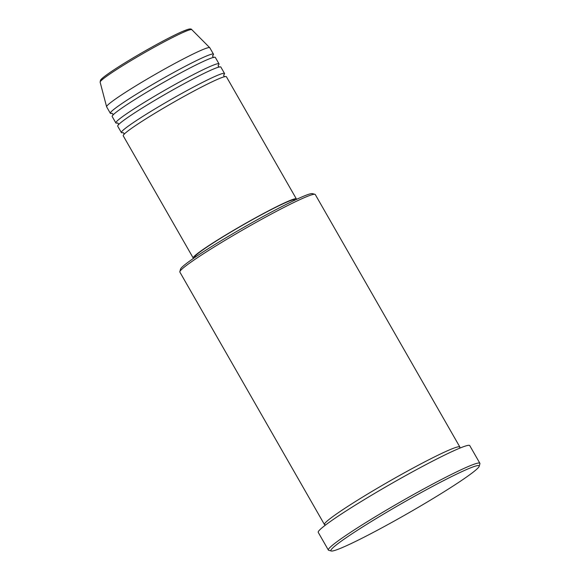 <?xml version="1.0" encoding="UTF-8"?>
<svg xmlns="http://www.w3.org/2000/svg" width="580" height="580" viewBox="0 0 580 580"><rect width="100%" height="100%" fill="white"/><g stroke="black" fill="none" stroke-linecap="round" stroke-linejoin="round"><path stroke-width="0.87" d="M296.286 199.491A59.443 4.045 150.2 0 0 296.373 198.933L226.381 76.712A59.443 4.045 150.2 0 0 223.88 76.879A59.443 4.045 150.2 0 0 165.721 106.843A59.443 4.045 150.2 0 0 123.221 135.793L193.213 258.013A59.443 4.045 150.2 0 0 193.735 258.223M223.655 75.059A59.443 4.045 150.2 0 0 224.54 73.5A59.443 4.045 150.2 0 0 222.038 73.66A59.443 4.045 150.2 0 0 163.879 103.624A59.443 4.045 150.2 0 0 121.379 132.581A59.443 4.045 150.2 0 0 123.17 132.61M224.54 73.5L220.85 67.07A59.443 4.045 150.2 0 0 218.356 67.229A59.443 4.045 150.2 0 0 160.196 97.194A59.443 4.045 150.2 0 0 117.689 126.15L121.379 132.581M218.131 65.409A59.443 4.045 150.2 0 0 219.008 63.851A59.443 4.045 150.2 0 0 216.514 64.01A59.443 4.045 150.2 0 0 158.354 93.975A59.443 4.045 150.2 0 0 115.848 122.931A59.443 4.045 150.2 0 0 117.638 122.96M219.008 63.851L215.325 57.42A59.443 4.045 150.2 0 0 212.831 57.58A59.443 4.045 150.2 0 0 154.664 87.544A59.443 4.045 150.2 0 0 112.165 116.5L115.848 122.931M212.606 55.76A59.443 4.045 150.2 0 0 213.483 54.201A59.443 4.045 150.2 0 0 210.989 54.361A59.443 4.045 150.2 0 0 152.823 84.325A59.443 4.045 150.2 0 0 110.323 113.281A59.443 4.045 150.2 0 0 112.114 113.31M179.836 271.665L180.525 269.142A76.154 5.176 -29.8 0 1 237.227 231.137A76.154 5.176 -29.8 0 1 309.524 194.046A76.154 5.176 -29.8 0 1 312.395 193.626L314.918 194.3A78.017 5.307 150.2 0 0 311.982 194.735A78.017 5.307 150.2 0 0 237.923 232.732A78.017 5.307 150.2 0 0 179.836 271.665A78.017 5.307 150.2 0 0 179.858 272.071L324.452 524.552A78.017 5.307 150.2 0 0 325.866 524.769M459.324 448.34A78.017 5.307 150.2 0 0 459.853 447.006L315.259 194.525A78.017 5.307 150.2 0 0 314.918 194.3M334.486 550.522A85.448 5.814 150.2 0 0 415.599 508.907A85.448 5.814 150.2 0 0 479.218 466.269A85.448 5.814 150.2 0 0 475.607 466.059A85.448 5.814 150.2 0 0 389.513 510.588A85.448 5.814 150.2 0 0 331.267 551A85.448 5.814 150.2 0 0 334.486 550.522M331.267 551L328.744 550.318A87.305 5.938 -29.8 0 1 328.367 550.072A87.305 5.938 -29.8 0 1 390.789 507.543A87.305 5.938 -29.8 0 1 476.216 463.529A87.305 5.938 -29.8 0 1 479.885 463.297A87.305 5.938 -29.8 0 1 479.907 463.746L479.218 466.269M459.853 447.006A78.017 5.307 150.2 0 0 456.576 447.216A78.017 5.307 150.2 0 0 380.233 486.548A78.017 5.307 150.2 0 0 324.452 524.552M296.373 198.933A59.443 4.045 150.2 0 0 293.879 199.092A59.443 4.045 150.2 0 0 235.712 229.056A59.443 4.045 150.2 0 0 193.213 258.013M294.915 200.129L294.763 199.861A57.58 3.915 150.2 0 0 292.342 200.013A57.58 3.915 150.2 0 0 235.995 229.042A57.58 3.915 150.2 0 0 194.822 257.092L194.981 257.368M479.885 463.297L469.749 445.607A87.305 5.938 150.2 0 0 466.088 445.846A87.305 5.938 150.2 0 0 380.661 489.853A87.305 5.938 150.2 0 0 318.239 532.382L328.367 550.072M213.483 54.201L209.8 47.77A59.443 4.045 150.2 0 0 209.757 47.712A59.443 4.045 150.2 0 0 207.306 47.93A59.443 4.045 150.2 0 0 149.604 77.626A59.443 4.045 150.2 0 0 106.611 106.778A59.443 4.045 150.2 0 0 106.64 106.85L110.323 113.281M100.13 82.186L100.499 80.221C100.949 79.482 101.667 78.278 110.345 72.239C122.692 63.916 138.105 54.672 156.578 44.522C167.083 38.795 175.522 34.524 181.888 31.704L187.876 29.391C190.051 28.739 191.364 28.833 191.82 29.674A52.838 3.596 150.2 0 0 189.645 29.87A52.838 3.596 150.2 0 0 138.352 56.267A52.838 3.596 150.2 0 0 100.13 82.186L106.611 106.778M101.471 80.337A51.047 3.473 -29.8 0 1 135.191 56.673A51.047 3.473 -29.8 0 1 187.478 29.566M124.019 134.509L123.91 133.262L122.888 132.537M118.494 124.867L118.385 123.612L117.363 122.888M112.969 115.217L112.861 113.97L111.838 113.238M191.82 29.674L209.757 47.712M212.686 55.484L212.795 56.731L213.817 57.456M218.21 65.134L218.319 66.381L219.341 67.106M223.735 74.784L223.844 76.031L224.866 76.756"/></g></svg>
